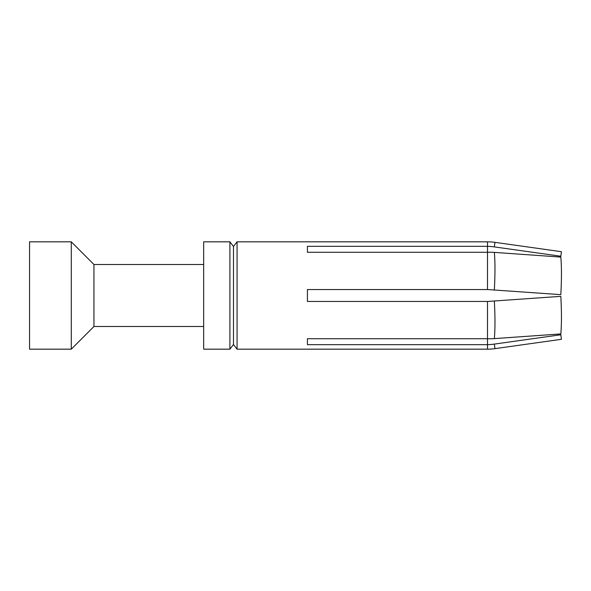 <?xml version="1.0" encoding="UTF-8"?>
<svg xmlns="http://www.w3.org/2000/svg" width="591" height="591" viewBox="0 0 591 591"><rect width="100%" height="100%" fill="white"/><g stroke="black" fill="none" stroke-linecap="round" stroke-linejoin="round"><path stroke-width="0.89" d="M29.55 349.17L29.55 241.83L71.289 241.83L71.289 349.17L29.55 349.17M203.666 349.17L203.666 241.83L229.906 241.83L229.906 349.17L203.666 349.17M203.666 326.505L93.947 326.505L93.947 264.495L71.289 241.83M229.906 241.83L233.482 246.499L233.482 344.501L229.906 349.17M233.482 344.501L237.065 349.17L237.065 241.83L233.482 246.499M560.098 296.401L487.509 301.462L487.509 344.671L307.423 344.671L307.423 338.709L487.509 338.709A53.338 46.076 7.9 0 0 494.335 338.613L560.815 333.922A53.67 6.471 86 0 0 560.815 296.35L487.509 301.462L307.423 301.462L307.423 289.538L487.509 289.538L560.815 294.65A53.67 6.471 94 0 0 560.815 257.078L494.335 252.387A53.338 46.076 172.1 0 0 487.509 252.291L307.423 252.291L307.423 246.329L487.509 246.329A53.338 46.076 7.9 0 1 494.335 246.905L560.815 256.228L560.696 257.07M307.423 344.671L307.423 338.709M307.423 252.291L307.423 246.329M494.335 246.905L494.977 242.354L561.45 251.7L560.815 256.228M560.098 294.599L487.509 289.538L487.509 241.83L237.065 241.83M560.815 334.772L561.45 339.3L494.977 348.646L494.335 344.095A53.338 46.076 172.1 0 1 487.509 344.671A53.338 46.076 172.1 0 0 494.335 344.095L560.815 334.772L560.696 333.93M237.065 349.17L487.509 349.17L487.509 344.671M494.335 338.613A53.67 6.471 -94 0 0 494.335 300.989M494.335 290.011A53.67 6.471 -86 0 0 494.335 252.387M93.947 326.505L71.289 349.17M203.666 264.495L93.947 264.495M494.977 242.354A53.67 53.67 0 0 0 487.509 241.83M487.509 349.17A53.67 53.67 0 0 0 494.977 348.646"/></g></svg>
